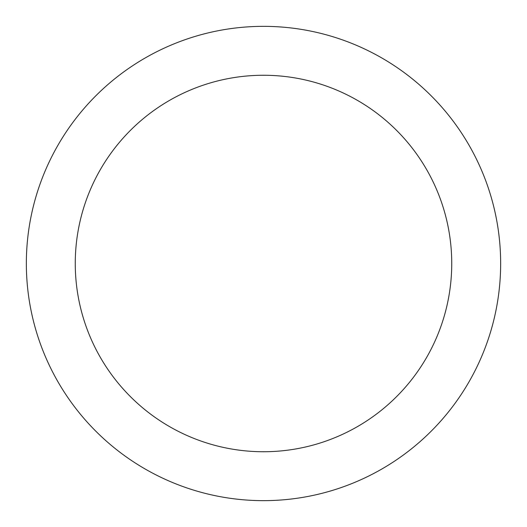 <?xml version="1.0" encoding="UTF-8"?>
<svg xmlns="http://www.w3.org/2000/svg" width="527" height="527" viewBox="0 0 527 527"><rect width="100%" height="100%" fill="white"/><g stroke="black" fill="none" stroke-linecap="round" stroke-linejoin="round"><path stroke-width="0.79" d="M263.5 500.65A237.15 237.15 0 0 0 500.65 263.5A237.15 237.15 0 0 0 263.5 26.35A237.15 237.15 0 0 0 26.35 263.5A237.15 237.15 0 0 0 263.5 500.65M263.5 451.738A188.238 188.238 0 0 0 451.738 263.5A188.238 188.238 0 0 0 263.5 75.262A188.238 188.238 0 0 0 75.262 263.5A188.238 188.238 0 0 0 263.5 451.738"/></g></svg>
